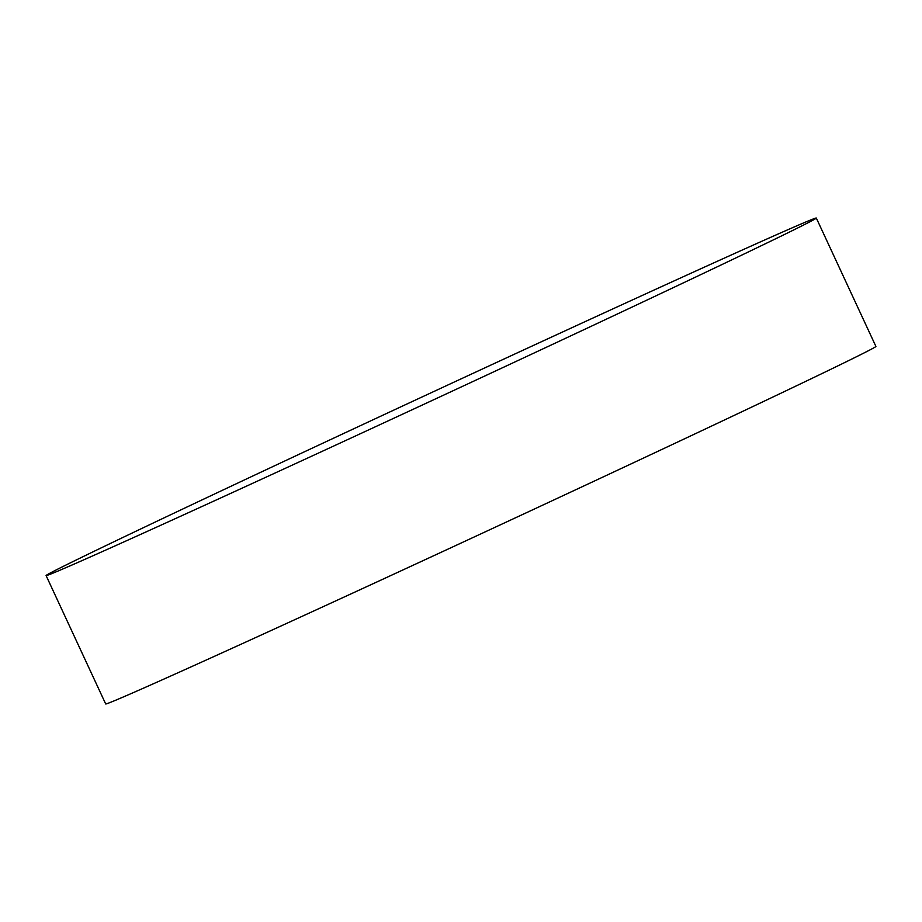 <?xml version="1.0" encoding="UTF-8"?>
<svg xmlns="http://www.w3.org/2000/svg" width="922" height="922" viewBox="0 0 922 922"><rect width="100%" height="100%" fill="white"/><g stroke="black" fill="none" stroke-linecap="round" stroke-linejoin="round"><path stroke-width="1.38" d="M533.688 353.195A424.569 3.7 155.1 0 1 52.888 573.173A424.569 3.7 155.1 0 1 46.1 575.582A424.569 3.7 155.1 0 1 328.728 440.439A424.569 3.7 155.1 0 1 816.316 218.053A424.569 3.7 155.1 0 1 810.092 221.695A424.569 3.7 155.1 0 1 533.688 353.195M46.1 575.582L105.684 703.947A424.569 3.7 -24.9 0 0 593.272 481.561A424.569 3.7 -24.9 0 0 875.9 346.418L816.316 218.053"/></g></svg>
